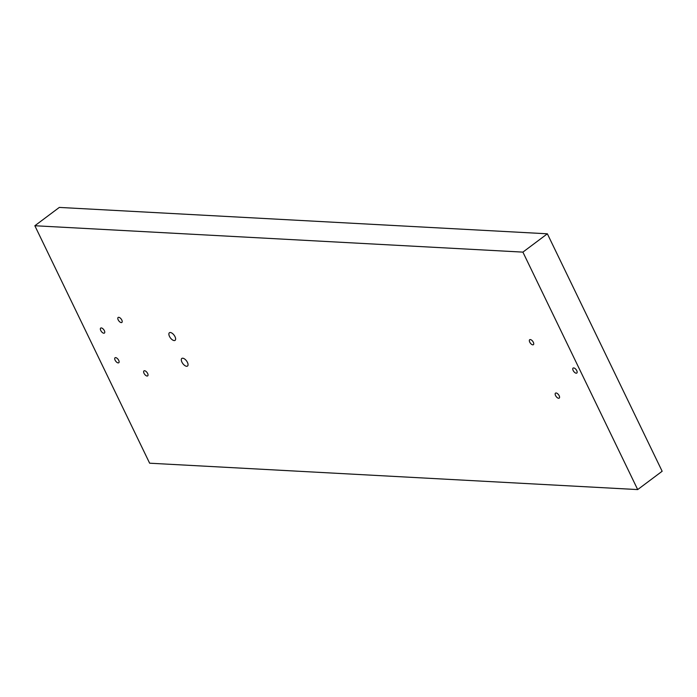 <?xml version="1.0" encoding="UTF-8"?>
<svg xmlns="http://www.w3.org/2000/svg" width="697" height="697" viewBox="0 0 697 697"><rect width="100%" height="100%" fill="white"/><g stroke="black" fill="none" stroke-linecap="round" stroke-linejoin="round"><path stroke-width="1.05" d="M576.759 370.665A3.102 1.499 -126.8 0 0 573.091 368.077A3.102 1.499 -126.8 0 0 573.143 370.464A3.102 1.499 -126.8 0 0 576.811 373.052A3.102 1.499 -126.8 0 0 576.759 370.665M533.344 342.297A3.102 1.499 -126.8 0 0 529.676 339.718A3.102 1.499 -126.8 0 0 529.729 342.105A3.102 1.499 -126.8 0 0 533.397 344.684A3.102 1.499 -126.8 0 0 533.344 342.297M559.177 395.722A3.102 1.499 -126.8 0 0 555.5 393.143A3.102 1.499 -126.8 0 0 555.553 395.53A3.102 1.499 -126.8 0 0 559.221 398.118A3.102 1.499 -126.8 0 0 559.177 395.722M169.484 336.39A4.748 2.291 53.2 0 1 169.406 332.739A4.748 2.291 53.2 0 1 175.017 336.686A4.748 2.291 53.2 0 1 175.095 340.336A4.748 2.291 53.2 0 1 169.484 336.39M181.908 362.091A4.748 2.291 53.2 0 1 181.83 358.441A4.748 2.291 53.2 0 1 187.441 362.396A4.748 2.291 53.2 0 1 187.519 366.047A4.748 2.291 53.2 0 1 181.908 362.091M118.194 319.862A3.102 1.499 53.2 0 1 118.141 317.466A3.102 1.499 53.2 0 1 121.809 320.054A3.102 1.499 53.2 0 1 121.862 322.441A3.102 1.499 53.2 0 1 118.194 319.862M144.018 373.287A3.102 1.499 53.2 0 1 143.965 370.9A3.102 1.499 53.2 0 1 147.642 373.479A3.102 1.499 53.2 0 1 147.694 375.866A3.102 1.499 53.2 0 1 144.018 373.287M100.751 330.474A3.102 1.499 53.2 0 1 100.699 328.087A3.102 1.499 53.2 0 1 104.367 330.674A3.102 1.499 53.2 0 1 104.419 333.061A3.102 1.499 53.2 0 1 100.751 330.474M115.101 360.157A3.102 1.499 53.2 0 1 115.049 357.77A3.102 1.499 53.2 0 1 118.717 360.358A3.102 1.499 53.2 0 1 118.769 362.745A3.102 1.499 53.2 0 1 115.101 360.157M547.363 233.8L59.315 207.418L34.85 225.741L149.637 463.2L637.685 489.582L662.15 471.259L547.363 233.8L522.898 252.122L34.85 225.741M522.898 252.122L637.685 489.582"/></g></svg>
